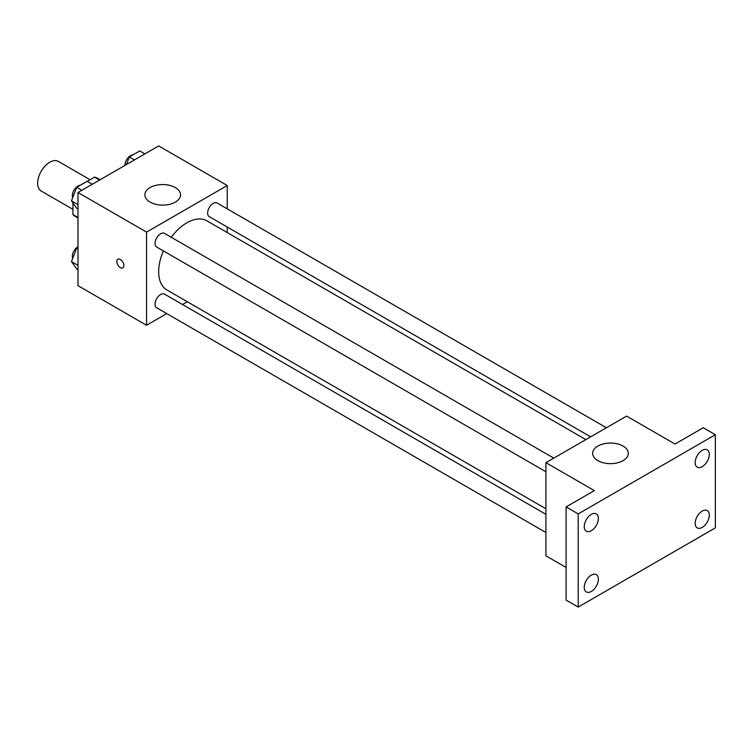 <?xml version="1.0" encoding="UTF-8"?>
<svg xmlns="http://www.w3.org/2000/svg" width="753" height="753" viewBox="0 0 753 753"><rect width="100%" height="100%" fill="white"/><g stroke="black" fill="none" stroke-linecap="round" stroke-linejoin="round"><path stroke-width="1.13" d="M90.059 179.722L58.31 161.387A17.112 9.883 120 0 0 45.124 165.971A17.112 9.883 120 0 0 37.65 183.195A17.112 9.883 120 0 0 41.199 191.027L72.947 209.362M87.263 181.332L94.549 177.134A22.091 12.754 120 0 1 97.099 178.037L100.074 179.76M77.992 217.457L72.947 214.539A22.091 12.754 120 0 0 75.008 216.299L77.992 218.022M72.947 214.539L72.947 202.952M99.594 180.042L94.549 177.134M166.771 313.596L146.562 325.268L77.992 285.669L77.992 192.514L158.667 145.931L227.246 185.52L227.246 208.854M187.309 301.737L182.518 304.504M163.392 250.909A39.937 23.061 120 0 0 158.667 271.692A39.937 23.061 120 0 0 166.94 289.98L545.925 508.783M585.862 439.62L206.868 220.808A39.937 23.061 120 0 0 171.27 237.27M227.246 227.029L227.246 232.573M146.562 325.268L146.562 232.103L227.246 185.52M606.4 427.76L217.146 203.018A7.869 4.546 120 0 0 211.075 205.127A7.869 4.546 120 0 0 207.64 213.052A7.869 4.546 120 0 0 209.268 216.657L590.653 436.844M545.925 514.318L164.54 294.131A7.869 4.546 120 0 0 158.478 296.24A7.869 4.546 120 0 0 155.033 304.165A7.869 4.546 120 0 0 156.671 307.77L545.925 532.503M545.925 471.764L156.671 247.022A7.869 4.546 -60 0 1 156.671 237.939A7.869 4.546 -60 0 1 164.54 233.392L553.794 458.125M146.562 232.103L77.992 192.514M150.092 202.115A17.827 10.297 180 0 1 144.877 194.839A17.827 10.297 180 0 1 162.704 184.551A17.827 10.297 180 0 1 180.532 194.839A17.827 10.297 180 0 1 169.529 204.345A17.827 10.297 180 0 1 150.092 202.115M123.878 265.583A4.989 2.88 60 0 1 122.843 267.87A4.989 2.88 60 0 1 117.854 264.99A4.989 2.88 60 0 1 117.854 259.22A4.989 2.88 60 0 1 121.694 260.557A4.989 2.88 60 0 1 123.878 265.583M122.843 267.87A4.989 2.88 60 0 1 117.854 264.981A4.989 2.88 60 0 1 117.854 259.22M566.096 567.48L545.925 555.827L545.925 462.671L626.6 416.089L675.008 444.035L703.246 427.732L715.35 434.726L715.35 527.881L578.2 607.069L566.096 600.085L566.096 506.92L594.333 490.617L545.925 462.671M578.2 607.069L578.2 513.913L566.096 506.92M578.2 513.913L715.35 434.726M597.863 460.629A17.827 10.297 180 0 1 592.639 453.353A17.827 10.297 180 0 1 610.467 443.065A17.827 10.297 180 0 1 628.294 453.353A17.827 10.297 180 0 1 617.291 462.869A17.827 10.297 180 0 1 597.863 460.629M702.238 466.662A9.996 5.77 -60 0 1 697.24 467.161A9.996 5.77 -60 0 1 695.706 459.151A9.996 5.77 -60 0 1 702.238 450.341A9.996 5.77 -60 0 1 707.236 449.842A9.996 5.77 -60 0 1 708.771 457.852A9.996 5.77 -60 0 1 702.238 466.662M591.303 530.714A9.996 5.77 -60 0 1 586.305 531.204A9.996 5.77 -60 0 1 584.78 523.194A9.996 5.77 -60 0 1 591.303 514.384A9.996 5.77 -60 0 1 596.301 513.894A9.996 5.77 -60 0 1 597.835 521.904A9.996 5.77 -60 0 1 591.303 530.714M591.303 591.453A9.996 5.77 -60 0 1 586.305 591.943A9.996 5.77 -60 0 1 584.78 583.933A9.996 5.77 -60 0 1 591.303 575.132A9.996 5.77 -60 0 1 596.301 574.633A9.996 5.77 -60 0 1 597.835 582.643A9.996 5.77 -60 0 1 591.303 591.453M702.238 527.401A9.996 5.77 -60 0 1 697.24 527.9A9.996 5.77 -60 0 1 695.706 519.89A9.996 5.77 -60 0 1 702.238 511.08A9.996 5.77 -60 0 1 707.236 510.59A9.996 5.77 -60 0 1 708.771 518.601A9.996 5.77 -60 0 1 702.238 527.401M77.992 209.042L76.702 208.299L71.46 200.844L76.702 187.337L87.179 181.285L92.308 184.25M77.992 204.609L71.46 200.844M81.823 190.293L76.702 187.337M80.27 185.276A7.869 4.546 120 0 0 72.344 195.676A7.869 4.546 120 0 0 72.683 197.7M126.344 164.596L129.309 156.972L139.785 150.92L144.905 153.876M134.429 159.928L129.309 156.972M132.867 154.911A7.869 4.546 120 0 0 124.942 165.312A7.869 4.546 120 0 0 124.942 165.406M77.992 269.781L76.702 269.037L71.46 261.583L76.702 248.076L77.992 247.332M77.992 265.357L71.46 261.583M77.992 248.819L76.702 248.076M77.992 246.73A7.869 4.546 120 0 0 72.344 256.415A7.869 4.546 120 0 0 72.683 258.439"/></g></svg>
